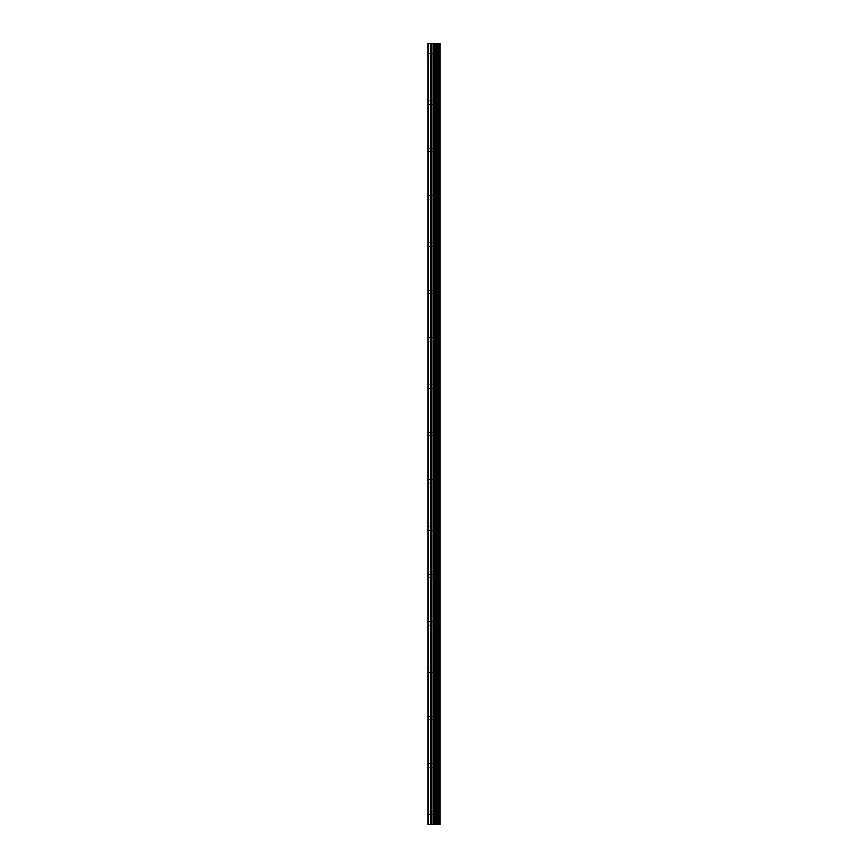 <?xml version="1.0" encoding="UTF-8"?>
<svg xmlns="http://www.w3.org/2000/svg" width="868" height="868" viewBox="0 0 868 868"><rect width="100%" height="100%" fill="white"/><g stroke="black" fill="none" stroke-linecap="round" stroke-linejoin="round"><path stroke-width="0.65" stroke-dasharray="4.34 3.25" d="M428.087 55.237L428.087 57.017L428.087 55.237M435.736 55.237L435.736 58.199L435.736 55.237M439.913 55.237L439.913 58.199L439.913 55.237M428.087 102.587L428.087 100.807L428.087 102.587M435.736 102.587L435.736 99.625L435.736 102.587M439.913 102.587L439.913 99.625L439.913 102.587M428.087 149.925L428.087 151.705L428.087 149.925M435.736 149.925L435.736 146.963L435.736 149.925M439.913 149.925L439.913 146.963L439.913 149.925M428.087 197.275L428.087 195.495L428.087 197.275M435.736 197.275L435.736 200.237L435.736 197.275M439.913 197.275L439.913 200.237L439.913 197.275M428.087 244.613L428.087 246.393L428.087 244.613M435.736 244.613L435.736 247.575L435.736 244.613M439.913 244.613L439.913 247.575L439.913 244.613M428.087 291.963L428.087 293.742L428.087 291.963M435.736 291.963L435.736 294.925L435.736 291.963M439.913 291.963L439.913 294.925L439.913 291.963M428.087 339.312L428.087 337.533L428.087 339.312M435.736 339.312L435.736 336.35L435.736 339.312M439.913 339.312L439.913 336.35L439.913 339.312M428.087 386.651L428.087 388.43L428.087 386.651M435.736 386.651L435.736 389.613L435.736 386.651M439.913 386.651L439.913 389.613L439.913 386.651M428.087 434L428.087 435.779L428.087 434M435.736 434L435.736 436.962L435.736 434M439.913 434L439.913 436.962L439.913 434M428.087 481.349L428.087 479.57L428.087 481.349M435.736 481.349L435.736 478.387L435.736 481.349M439.913 481.349L439.913 478.387L439.913 481.349M428.087 528.688L428.087 530.467L428.087 528.688M435.736 528.688L435.736 531.65L435.736 528.688M439.913 528.688L439.913 531.65L439.913 528.688M428.087 576.037L428.087 577.817L428.087 576.037M435.736 576.037L435.736 578.999L435.736 576.037M439.913 576.037L439.913 578.999L439.913 576.037M428.087 623.387L428.087 621.607L428.087 623.387M435.736 623.387L435.736 620.425L435.736 623.387M439.913 623.387L439.913 620.425L439.913 623.387M428.087 670.725L428.087 672.505L428.087 670.725M435.736 670.725L435.736 673.687L435.736 670.725M439.913 670.725L439.913 673.687L439.913 670.725M428.087 718.075L428.087 716.295L428.087 718.075M435.736 718.075L435.736 715.113L435.736 718.075M439.913 718.075L439.913 715.113L439.913 718.075M428.087 765.413L428.087 767.193L428.087 765.413M435.736 765.413L435.736 768.375L435.736 765.413M439.913 765.413L439.913 768.375L439.913 765.413M428.087 812.763L428.087 814.542L428.087 812.763M435.736 812.763L435.736 815.725L435.736 812.763M439.913 812.763L439.913 815.725L439.913 812.763M439.512 812.763L439.512 815.725L439.512 812.763M439.512 765.413L439.512 768.375L439.512 765.413M439.512 718.075L439.512 715.113L439.512 718.075M439.512 670.725L439.512 673.687L439.512 670.725M439.512 623.387L439.512 620.425L439.512 623.387M439.512 576.037L439.512 578.999L439.512 576.037M439.512 528.688L439.512 531.65L439.512 528.688M439.512 481.349L439.512 478.387L439.512 481.349M439.512 434L439.512 436.962L439.512 434M439.512 386.651L439.512 389.613L439.512 386.651M439.512 339.312L439.512 336.35L439.512 339.312M439.512 291.963L439.512 294.925L439.512 291.963M439.512 244.613L439.512 247.575L439.512 244.613M439.512 197.275L439.512 200.237L439.512 197.275M439.512 149.925L439.512 146.963L439.512 149.925M439.512 102.587L439.512 99.625L439.512 102.587M439.512 55.237L439.512 58.199L439.512 55.237M434.998 824.6L432.839 824.6L434.998 824.6M432.839 824.6L434.901 824.6L432.839 824.6M439.783 824.6L428.087 824.6L428.087 43.4L439.913 43.4L439.892 824.6L439.783 43.4M439.913 824.6L439.913 43.4M428.629 824.6L428.629 43.4M434.857 824.6L434.857 43.4M435.237 824.6L435.237 43.4M430.636 824.6L430.636 43.4M431.201 824.6L431.201 43.4M433.034 824.6L433.034 43.4M433.251 824.6L433.251 43.4M434.488 824.6L434.488 43.4M434.705 824.6L434.705 43.4M436.3 824.6L436.3 43.4M436.539 824.6L436.539 43.4M436.647 824.6L436.647 43.4M436.875 824.6L436.875 43.4M436.919 824.6L436.919 43.4M437.222 824.6L437.222 43.4M437.819 824.6L437.819 43.4M438.123 824.6L438.123 43.4M438.156 824.6L438.156 43.4M438.383 824.6L438.383 43.4M438.503 824.6L438.503 43.4M438.741 824.6L438.741 43.4M428.087 57.017L435.736 57.017M428.087 104.355L435.736 104.355M428.087 151.705L435.736 151.705M428.087 199.043L435.736 199.043M428.087 246.393L435.736 246.393M428.087 293.742L435.736 293.742M428.087 341.081L435.736 341.081M428.087 388.43L435.736 388.43M428.087 435.779L435.736 435.779M428.087 483.118L435.736 483.118M428.087 530.467L435.736 530.467M428.087 577.817L435.736 577.817M428.087 625.155L435.736 625.155M428.087 672.505L435.736 672.505M428.087 719.843L435.736 719.843M428.087 767.193L435.736 767.193M428.087 814.542L435.736 814.542M435.736 815.725L439.512 815.725M435.736 768.375L439.512 768.375M435.736 721.037L439.512 721.037M435.736 673.687L439.512 673.687M435.736 626.338L439.512 626.338M435.736 578.999L439.512 578.999M435.736 531.65L439.512 531.65M435.736 484.301L439.512 484.301M435.736 436.962L439.512 436.962M435.736 389.613L439.512 389.613M435.736 342.263L439.512 342.263M435.736 294.925L439.512 294.925M435.736 247.575L439.512 247.575M435.736 200.237L439.512 200.237M435.736 152.887L439.512 152.887M435.736 105.538L439.512 105.538M435.736 58.199L439.512 58.199M435.736 52.275L439.512 52.275M435.736 99.625L439.512 99.625M435.736 146.963L439.512 146.963M435.736 194.313L439.512 194.313M435.736 241.662L439.512 241.662M435.736 289.001L439.512 289.001M435.736 336.35L439.512 336.35M435.736 383.699L439.512 383.699M435.736 431.038L439.512 431.038M435.736 478.387L439.512 478.387M435.736 525.737L439.512 525.737M435.736 573.075L439.512 573.075M435.736 620.425L439.512 620.425M435.736 667.763L439.512 667.763M435.736 715.113L439.512 715.113M435.736 762.462L439.512 762.462M435.736 809.801L439.512 809.801M428.087 810.983L435.736 810.983M428.087 763.645L435.736 763.645M428.087 716.295L435.736 716.295M428.087 668.957L435.736 668.957M428.087 621.607L435.736 621.607M428.087 574.258L435.736 574.258M428.087 526.919L435.736 526.919M428.087 479.57L435.736 479.57M428.087 432.221L435.736 432.221M428.087 384.882L435.736 384.882M428.087 337.533L435.736 337.533M428.087 290.183L435.736 290.183M428.087 242.845L435.736 242.845M428.087 195.495L435.736 195.495M428.087 148.157L435.736 148.157M428.087 100.807L435.736 100.807M428.087 53.458L435.736 53.458"/><path stroke-width="1.3" d="M433.034 824.6L439.913 824.6L439.913 43.4L428.087 43.4L428.087 824.6L433.034 824.6L433.034 43.4M439.913 43.4L439.892 824.6M439.783 824.6L439.783 43.4M435.237 824.6L435.237 43.4M434.857 824.6L434.857 43.4M428.629 824.6L428.629 43.4M438.741 824.6L438.741 43.4M438.503 824.6L438.503 43.4M438.383 824.6L438.383 43.4M438.156 824.6L438.156 43.4M438.123 824.6L438.123 43.4M437.819 824.6L437.819 43.4M437.222 824.6L437.222 43.4M436.919 824.6L436.919 43.4M436.875 824.6L436.875 43.4M436.647 824.6L436.647 43.4M436.539 824.6L436.539 43.4M436.3 824.6L436.3 43.4M434.705 824.6L434.705 43.4M434.488 824.6L434.488 43.4M433.251 824.6L433.251 43.4M431.201 824.6L431.201 43.4M430.636 824.6L430.636 43.4"/></g></svg>
